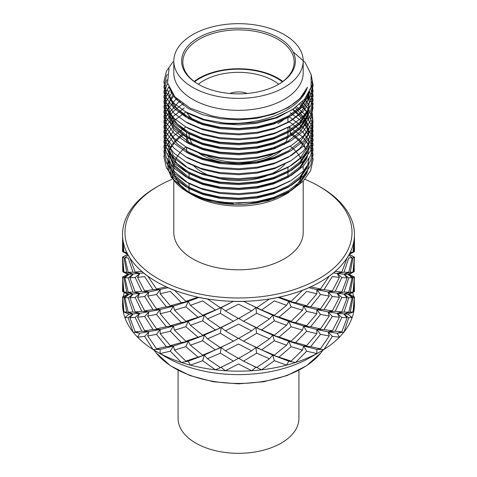 <?xml version="1.0" encoding="UTF-8"?>
<svg xmlns="http://www.w3.org/2000/svg" width="477" height="477" viewBox="0 0 477 477"><rect width="100%" height="100%" fill="white"/><g stroke="black" fill="none" stroke-linecap="round" stroke-linejoin="round"><path stroke-width="0.72" d="M278.723 37.802A56.882 32.841 180 0 1 278.723 84.244A56.882 32.841 180 0 1 198.277 84.244A56.882 32.841 180 0 1 198.277 37.802A56.882 32.841 180 0 1 278.723 37.802M284.244 34.612A64.693 37.349 180 0 1 303.193 61.02A64.693 37.349 180 0 1 238.5 98.375A64.693 37.349 180 0 1 173.807 61.02A64.693 37.349 180 0 1 213.744 26.515A64.693 37.349 180 0 1 284.244 34.612M171.756 179.435A113.52 65.54 0 0 0 158.227 186.108L156.498 187.103A115.965 66.953 0 0 0 141.8 197.49A115.965 66.953 0 0 0 126.751 216.552A115.965 66.953 0 0 0 122.649 237.367A115.965 66.953 0 0 0 129.881 257.89A115.965 66.953 0 0 0 141.8 271.395A115.965 66.953 0 0 0 166.312 286.844A115.965 66.953 0 0 0 197.889 297.159A115.965 66.953 0 0 0 243.556 301.333A115.965 66.953 0 0 0 279.111 297.159A115.965 66.953 0 0 0 310.688 286.844A115.965 66.953 0 0 0 335.2 271.395A115.965 66.953 0 0 0 350.249 252.339A115.965 66.953 0 0 0 354.351 231.524A115.965 66.953 0 0 0 347.119 211.001A115.965 66.953 0 0 0 329.255 192.768A115.965 66.953 0 0 0 320.502 187.103L318.773 186.108A113.52 65.54 0 0 0 304.94 179.304M147.769 276.225A115.965 66.953 180 0 1 141.8 271.485M122.78 276.875L122.535 291.465L129.07 294.285L123.96 291.996L126.751 292.204L133.125 294.076L128.212 292.222L132.976 292.109L139.779 293.385L135.176 291.984L141.8 291.334L148.866 291.978L144.68 290.952L153.004 289.646L160.153 289.646L156.504 288.996L147.792 276.195M156.504 288.996L166.294 286.844M123.281 271.926L122.535 257.157L122.78 271.753L129.07 274.353L123.96 272.063L126.751 272.272L133.125 274.144L128.212 272.289L132.976 272.176L139.779 273.452L135.176 272.051L141.788 271.401M135.176 272.051L129.887 257.92M128.212 272.289L124.861 257.759L128.212 257.914L132.976 272.176M123.96 272.063L122.649 257.3L123.96 257.64L126.751 272.272M122.78 256.942L127.705 254.378L122.649 257.3M128.2 255.112L124.861 257.759M243.556 301.416A115.965 66.953 180 0 1 233.408 301.416M207.543 299.049A115.965 66.953 180 0 1 197.889 297.243M243.58 301.345L256.638 307.784L255.833 307.593L251.629 310.932L238.5 318.553L225.371 310.932L221.167 307.593L220.362 307.784L207.578 299.013M220.362 307.784L233.372 301.369M256.638 307.784L269.422 299.013M279.111 297.243A115.965 66.953 180 0 1 269.457 299.049M354.22 296.807L354.465 304.213A115.965 66.953 180 0 1 353.719 311.791A115.965 66.953 180 0 1 352.139 317.563A115.965 66.953 180 0 1 344.024 331.98A115.965 66.953 180 0 1 339.433 337.179A115.965 66.953 180 0 1 323.996 349.444A115.965 66.953 180 0 1 320.502 351.555A115.965 66.953 180 0 1 316.847 353.576A115.965 66.953 180 0 1 295.603 362.484A115.965 66.953 180 0 1 286.588 365.138L288.8 361.208L291.149 361.113L302.507 350.076L303.622 345.998L306.663 345.634L316.847 333.644L306.663 331.259L303.622 326.065L310.688 326.709L320.496 314.444L316.847 309.579L316.847 313.705L306.663 311.32L303.622 306.127L302.507 310.211L291.149 306.818L288.8 301.404L286.588 305.334L274.335 300.898L261.617 310.02L246.937 303.08M306.663 345.634L295.603 342.552L306.663 331.259M246.937 362.878L261.617 369.818L274.335 360.701L286.588 365.138A115.965 66.953 180 0 1 261.617 369.818A115.965 66.953 180 0 1 251.629 370.736L255.833 367.391L256.638 367.588L269.493 358.764L272.737 355.085L288.8 361.208L295.603 362.484L306.663 351.191L316.847 353.576L316.847 349.444L320.496 348.8L329.255 335.921L320.496 334.377L316.847 329.512L323.996 329.512L332.32 316.442L328.134 311.91L329.255 315.989L320.496 314.444M320.496 348.8L310.688 346.642L320.496 334.377M291.149 361.113L272.737 355.085L274.335 355.144L286.588 345.205L288.8 341.276L291.149 341.18L302.507 330.144L291.149 326.757L288.8 321.343L295.603 322.619L306.663 311.32M291.149 341.18L279.111 337.024L291.149 326.757M251.629 350.798L238.5 344.042L225.371 350.798L238.5 358.418L251.629 350.798L255.833 347.459L256.638 347.65L269.493 338.831L272.737 335.146L274.335 335.206L286.588 325.266L274.335 320.83L272.737 315.214L279.111 317.092L291.149 306.818M274.335 335.206L261.617 329.953L274.335 320.83M320.502 351.555L310.3 357.446A101.535 58.623 0 0 1 166.7 357.446L156.504 351.555A115.965 66.953 180 0 1 156.498 351.555A115.965 66.953 180 0 1 153.004 349.444L160.153 349.444L156.504 348.8L166.312 346.642L173.378 345.998L170.337 345.634L181.397 342.552L188.2 341.276L185.851 341.18L204.263 335.146L202.665 335.206L221.167 327.526L225.371 330.865L238.5 338.485L251.629 330.865L255.833 327.526L256.638 327.717L269.493 318.892L256.638 313.294L255.833 307.593L272.737 315.214L269.493 318.892M256.638 327.717L243.556 321.265L256.638 313.294M348.788 312.155L352.139 297.624L348.788 297.779L343.875 294.076L347.119 297.761L341.824 311.922L337.221 313.317L344.024 312.041L348.788 312.155L343.875 314.015L347.119 317.694L341.824 331.855L335.2 331.199L341.824 317.432L337.221 313.317L339.433 317.247L332.32 316.442M347.119 317.694L341.824 317.432M339.433 317.247L332.32 330.817L328.134 331.843L335.2 331.199M329.255 315.989L320.496 328.868L316.847 329.512L316.847 333.644M316.847 313.705L306.663 325.696L303.622 326.065L302.507 330.144M302.507 310.211L291.149 321.248L288.8 321.343L286.588 325.266M286.588 305.334L274.335 315.273L272.737 315.214L288.8 321.343L303.622 326.065L316.847 329.512L328.134 331.843L329.255 335.921M174.522 290.374A115.965 66.953 180 0 1 166.312 286.927M156.504 348.8L147.745 335.921L148.866 331.843L144.68 336.38L153.004 349.444A115.965 66.953 180 0 1 137.567 337.179A115.965 66.953 180 0 1 132.976 331.98L139.779 333.256L135.176 331.855L141.8 331.199L148.866 331.843L144.68 330.817L153.004 329.512L160.153 329.512L156.504 328.868L166.312 326.709L173.378 326.065L170.337 325.696L181.397 322.619L188.2 321.343L185.851 321.248L204.263 315.214L202.665 315.273L190.412 305.334L188.2 301.404L185.851 301.309L174.552 290.338M185.851 301.309L197.866 297.165M144.68 290.952L137.567 277.381L144.68 276.577L153.004 289.646M156.504 328.868L147.745 315.989L148.866 311.91L144.68 310.885L153.004 309.579L160.153 309.579L156.504 308.935L147.745 296.056L156.504 294.506L166.312 306.777L173.378 306.127L170.337 311.32L160.153 313.705L160.153 309.579L156.504 314.444L166.312 326.709M156.504 308.935L166.312 306.777M135.176 291.984L129.881 277.823L135.176 277.56L141.8 291.334M128.212 292.222L124.861 277.692L128.212 277.847L132.976 292.109M123.96 291.996L122.649 277.232L123.96 277.572L126.751 292.204M123.281 291.858L122.535 277.089L127.705 274.311L129.07 274.353L123.96 277.572M137.567 277.381L139.779 273.452L135.176 277.56M129.881 277.823L133.125 274.144L128.212 277.847M124.861 277.692L129.07 274.353L143.613 272.933M122.649 277.232L127.705 274.311L122.78 271.753M251.629 310.932L238.5 304.177L225.371 310.932M302.448 290.338L291.149 301.309L279.134 297.165M310.688 286.927A115.965 66.953 180 0 1 302.478 290.374M320.496 328.868L310.688 326.709M332.32 330.817L323.996 329.512M344.024 312.041L348.788 297.779M306.663 325.696L295.603 322.619M291.149 321.248L279.111 317.092M353.04 311.934L347.93 314.218L353.719 311.791L354.465 297.028L349.295 294.243L354.351 297.165L353.04 311.934L350.249 312.137L353.04 297.505L347.93 294.285L352.139 297.624M354.351 297.165L353.04 297.505M291.149 301.309L288.8 301.404L303.622 306.127L310.688 306.777L320.496 294.506L316.847 289.646L316.847 293.772L306.663 305.763L303.622 306.127L316.847 309.579L323.996 309.579L332.32 296.509L328.134 291.978L329.255 296.056L320.496 308.935L316.847 309.579L328.134 311.91L335.2 311.266L341.824 297.493L337.221 293.385L339.433 297.314L332.32 310.885L328.134 311.91L337.221 313.317L347.93 314.218L352.139 317.563L348.788 317.712L343.875 314.015L350.249 312.137M277.96 297.404L288.8 301.404L295.603 302.68L306.663 291.387L316.847 293.772M274.335 315.273L261.617 310.02M160.153 293.772L170.337 291.387L181.397 302.68L188.2 301.404L185.851 306.818L174.493 310.211L173.378 306.127L170.337 305.763L160.153 293.772L160.153 289.646L156.504 294.506M170.337 305.763L181.397 302.68M170.337 325.696L160.153 313.705M181.397 322.619L170.337 311.32M185.851 321.248L174.493 310.211M197.889 317.092L185.851 306.818M144.68 310.885L137.567 297.314L144.68 296.509L153.004 309.579M144.68 330.817L137.567 317.247L139.779 313.317L135.176 311.922L129.881 297.761L135.176 297.493L141.8 311.266L148.866 311.91L144.68 316.442L153.004 329.512M135.176 311.922L141.8 311.266M135.176 331.855L129.881 317.694L133.125 314.015L128.212 312.155L124.861 297.624L128.212 297.779L132.976 312.041L139.779 313.317L135.176 317.432L141.8 331.199M128.212 312.155L132.976 312.041M199.04 297.404L188.2 301.404L173.378 306.127L160.153 309.579L139.779 313.317L129.07 314.218L124.861 317.563A115.965 66.953 180 0 1 123.281 311.791L129.07 314.218L123.96 311.934L122.649 297.165L123.96 297.505L126.751 312.137L133.125 314.015L128.212 317.712L132.976 331.98A115.965 66.953 180 0 1 124.861 317.563L128.212 317.712M123.96 311.934L126.751 312.137M190.412 305.334L202.665 300.898L215.383 310.02L221.167 307.593L220.362 313.294L233.444 321.265L238.5 318.344L243.556 321.265M202.665 315.273L215.383 310.02M329.208 276.195L320.496 288.996L310.706 286.844M335.2 271.485A115.965 66.953 180 0 1 329.231 276.225M354.22 276.875L354.465 291.465L353.719 291.858L354.465 277.089L349.295 274.311L354.351 277.232L353.04 277.572L347.93 274.353L352.139 277.692L348.788 277.847L343.875 274.144L347.119 277.823L341.824 277.56L337.221 273.452L339.433 277.381L332.32 276.577L323.996 289.646L316.847 289.646L308.863 287.661M332.32 310.885L323.996 309.579M339.433 297.314L332.32 296.509M341.824 311.922L335.2 311.266M347.119 297.761L341.824 297.493M341.824 331.855L337.221 333.256L339.433 337.179L332.32 336.38L328.134 331.843L337.221 333.256L344.024 331.98L348.788 317.712M310.688 346.642L303.622 345.998L316.847 349.444L323.996 349.444L332.32 336.38M320.496 308.935L310.688 306.777M329.255 296.056L320.496 294.506M354.351 277.232L353.04 291.996L347.93 294.285L353.719 291.858M352.139 277.692L348.788 292.222L343.875 294.076L350.249 292.204L353.04 277.572M347.119 277.823L341.824 291.984L337.221 293.385L344.024 292.109L348.788 277.847M339.433 277.381L332.32 290.952L328.134 291.978L335.2 291.334L341.824 277.56M320.496 288.996L316.847 289.646L328.134 291.978L343.875 294.076L349.295 294.249L354.22 291.685M306.663 305.763L295.603 302.68M185.851 341.18L174.493 330.144L185.851 326.757L197.889 337.024M202.665 335.206L190.412 325.266L202.665 320.83L215.383 329.953M147.745 315.989L156.504 314.444M137.567 317.247L144.68 316.442M129.881 317.694L135.176 317.432M230.063 362.878L220.362 367.588L207.507 358.764L204.263 355.085L202.665 360.701L215.383 369.818L221.167 367.391L225.371 370.736L238.5 363.975L251.629 370.736A115.965 66.953 180 0 1 225.371 370.736A115.965 66.953 180 0 1 215.383 369.818A115.965 66.953 180 0 1 190.412 365.138A115.965 66.953 180 0 1 181.397 362.484L188.2 361.208L185.851 361.113L204.263 355.085L202.665 355.144L221.167 347.459L220.362 347.65L207.507 338.831L204.263 335.146L221.167 327.526L220.362 327.717L207.507 318.892L204.263 315.214L202.665 320.83M190.412 325.266L188.2 321.343L185.851 326.757M181.397 342.552L170.337 331.259L173.378 326.065L188.2 321.343L204.263 315.214L221.167 307.593L230.063 303.08M174.493 330.144L173.378 326.065L160.153 329.512L156.504 334.377L166.312 346.642M170.337 345.634L160.153 333.644L160.153 329.512L139.779 333.256L137.567 337.179L144.68 336.38M207.507 318.892L220.362 313.294M220.362 327.717L233.444 321.265M347.095 257.968L341.824 272.051L335.212 271.401M350.249 252.422A115.965 66.953 180 0 1 347.107 257.997M341.824 291.984L335.2 291.334M348.788 292.222L344.024 292.109M353.04 291.996L350.249 292.204M354.351 257.3L353.04 272.063L347.93 274.353L353.719 271.926L354.465 257.157L349.295 254.378L354.351 257.3L353.04 257.64L350.249 272.272L343.875 274.144L337.221 273.452L344.024 272.176L348.788 257.914L352.139 257.759L348.8 255.112M352.139 257.759L348.788 272.289L343.875 274.144L349.295 274.311L353.719 271.926M341.824 272.051L337.221 273.452L333.387 272.933M332.32 290.952L323.996 289.646M202.665 355.144L190.412 345.205L202.665 340.769L215.383 349.885M207.507 338.831L220.362 333.226L233.444 341.198L238.5 338.282L243.556 341.198L256.638 333.226L269.493 338.831M220.362 347.65L233.444 341.198M160.153 333.644L170.337 331.259M147.745 335.921L156.504 334.377M306.663 351.191L303.622 345.998L288.8 341.276L272.737 335.146L255.833 327.526L246.937 323.012M251.629 330.865L238.5 324.11L225.371 330.865M230.063 323.012L221.167 327.526L220.362 333.226M190.412 345.205L188.2 341.276L204.263 335.146L202.665 340.769M197.889 356.957L185.851 346.69L188.2 341.276L173.378 345.998L170.337 351.191L181.397 362.484A115.965 66.953 180 0 1 160.153 353.576L170.337 351.191M185.851 361.113L174.493 350.076L173.378 345.998L160.153 349.444L160.153 353.576A115.965 66.953 180 0 1 156.504 351.555M354.351 231.607A115.965 66.953 180 0 1 354.351 237.468L353.04 252.13L350.255 252.339M354.465 251.6L353.719 251.993L354.465 237.224L354.465 251.6M349.546 253.74L353.719 251.993M348.788 272.289L344.024 272.176M207.507 358.764L220.362 353.159L233.444 361.131L238.5 358.215L243.556 361.131L256.638 353.159L269.493 358.764M220.362 367.588L233.444 361.131M174.493 350.076L185.851 346.69M261.617 329.953L255.833 327.526L256.638 333.226M274.335 360.701L272.737 355.085L246.937 342.945M256.638 347.65L243.556 341.198M225.371 350.798L221.167 347.459L220.362 353.159M353.04 272.063L350.249 272.272M256.638 367.588L243.556 361.131M279.111 337.024L272.737 335.146L274.335 340.769L286.588 345.205M274.335 355.144L255.833 347.459L256.638 353.159M261.617 349.885L274.335 340.769M279.111 356.957L291.149 346.69L302.507 350.076M295.603 342.552L288.8 341.276L291.149 346.69M354.22 256.942L354.22 271.753M122.78 296.807L122.535 304.213A115.965 66.953 180 0 0 123.281 311.791L122.535 297.028L127.705 294.243L129.07 294.285L123.96 297.505M122.625 237.093L122.535 251.6L127.8 254.39M127.454 253.74L123.281 251.993L122.535 237.224M122.78 251.82L123.281 251.993M122.649 237.391L123.96 252.13L126.733 252.339M129.881 257.979A115.965 66.953 180 0 1 126.745 252.405M230.063 342.945L204.263 355.085L188.2 361.208L190.412 365.138L202.665 360.701M158.227 186.108A113.52 65.54 0 0 0 158.227 278.795A113.52 65.54 0 0 0 314.093 281.352A113.52 65.54 0 0 0 327.341 191.653A113.52 65.54 0 0 0 318.773 186.108M173.807 181.773L173.807 232.454A64.693 37.349 0 0 0 192.756 258.862A64.693 37.349 0 0 0 263.256 266.959A64.693 37.349 0 0 0 303.193 232.454L303.193 181.2M198.712 84.495A55.66 32.138 180 0 1 182.84 62.016A55.66 32.138 180 0 1 217.196 32.329A55.66 32.138 180 0 1 277.858 39.293A55.66 32.138 180 0 1 294.16 62.016A55.66 32.138 180 0 1 278.288 84.495M198.349 123.149A55.66 32.138 180 0 1 186.489 112.339M183.383 105.387A55.66 32.138 180 0 1 183.085 103.903M194.169 81.454A55.66 32.138 180 0 1 282.831 81.454M293.999 103.342A55.66 32.138 180 0 1 293.945 103.73M283.869 119.506A55.66 32.138 180 0 1 277.858 123.615M194.634 81.8A54.933 31.715 180 0 1 277.34 78.466A54.933 31.715 180 0 1 282.366 81.8M123.293 296.563A115.965 66.953 180 0 1 124.342 292.443M352.658 292.443A115.965 66.953 180 0 1 353.707 296.563M173.032 61.789L166.419 71.133L163.873 81.889L166.419 93.021L174.045 103.36L185.732 111.922L204.12 119.459L226.492 123.477L219.742 122.559C258.278 127.162 300.319 110.902 307.45 87.243L299.973 98.465L288.561 107.307L273.619 114.116L256.823 118.302L238.822 119.894L220.177 118.719L202.82 114.76L188.439 108.553L175.697 98.757L168.649 86.82M311.195 74.656L313.109 85.508L310.581 95.925L303.294 106.347L291.268 115.655L275.515 122.822L257.813 127.222L238.84 128.885L219.187 127.639L200.895 123.454L185.732 116.901L174.045 108.345L166.419 98.006L163.873 86.874L166.419 76.117L167.367 74.281M311.898 81.639L313.055 91.489L310.581 100.909L303.294 111.326L291.268 120.639L275.515 127.806L257.813 132.207L238.84 133.87L219.187 132.624L200.895 128.438L185.732 121.885L174.045 113.329L166.419 102.984L163.873 91.858L166.419 81.102L167.105 79.737M311.481 85.371L313.091 95.847L310.581 105.894L303.294 116.31L291.268 125.624L275.515 132.785L257.813 137.191L238.84 138.855L219.187 137.603L200.895 133.423L185.732 126.87L174.045 118.314L166.419 107.969L163.873 96.843L166.419 86.087L167.695 83.666M310.7 88.424L313.121 99.86L310.581 110.879L303.294 121.295L291.268 130.609L275.515 137.77L257.813 142.176L238.84 143.839L219.187 142.587L200.895 138.402L185.732 131.855L174.045 123.299L166.419 112.954L163.873 101.828L166.419 91.065L168.721 87.064M309.633 91.226L313.115 103.73L310.581 115.863L303.294 126.28L291.268 135.593L275.515 142.754L257.813 147.154L238.84 148.818L219.187 147.572L200.895 143.386L185.732 136.833L174.045 128.277L166.419 117.938L163.873 106.806L166.419 96.05L170.11 90.075M308.273 93.909L313.049 107.51L310.581 120.842L303.294 131.264L291.268 140.572L275.515 147.739L257.813 152.139L238.84 153.803L219.187 152.557L200.895 148.371L185.732 141.818L174.045 133.262L166.419 122.923L163.873 111.791L166.419 101.035L171.845 92.967M306.616 96.533L309.191 100.403M312.447 120.377L310.581 125.827L303.294 136.243L291.268 145.557L275.515 152.723L257.813 157.124L238.84 158.787L219.187 157.541L200.895 153.355L185.732 146.803L174.045 138.247L166.419 127.902L163.873 116.776L166.419 106.019L173.95 95.752M304.654 99.127L309.191 105.387M312.435 113.514L312.96 122.362L310.581 130.811L303.294 141.228L291.268 150.541L275.515 157.702L257.813 162.108L238.84 163.772L219.187 162.52L200.895 158.34L185.732 151.787L174.045 143.231L166.419 132.886L163.873 121.76L166.419 111.004L176.46 98.465M302.346 101.69L308.828 109.758L312.435 118.487L312.96 127.341L310.581 135.796L303.294 146.212L291.268 155.526L275.515 162.687L257.813 167.093L238.84 168.757L219.187 167.505L200.895 163.319L185.732 156.772L174.045 148.216L166.419 137.871L163.873 126.745L166.419 115.983L179.412 101.13M299.669 104.248L307.48 112.667L312.053 122.011L313.031 131.604L310.581 140.781L303.294 151.197L291.268 160.505L275.515 167.671L257.813 172.072L238.84 173.735L219.187 172.489L200.895 168.303L185.732 161.751L174.045 153.195L166.419 142.856L163.873 131.724L166.419 120.967L172.716 111.952L182.882 103.765M296.569 106.794L305.858 115.5L311.553 125.445L313.085 135.82L310.581 145.759L303.294 156.182L291.268 165.489L275.515 172.656L257.813 177.056L238.84 178.72L219.187 177.474L200.895 173.288L185.732 166.735L174.045 158.179L166.419 147.84L163.873 136.708L166.419 125.952L173.175 116.46L184.194 107.945M292.967 109.334L303.909 118.236L310.909 128.772L313.121 139.97L310.581 150.744L303.294 161.16L291.268 170.474L275.515 177.641L257.813 182.041L238.84 183.705L219.187 182.458L200.895 178.273L185.732 171.72L174.045 163.164L166.419 152.819L163.873 141.693L166.419 130.936L173.849 120.77L186.149 111.803M290.266 112.703L302.955 122.231L310.581 133.011L313.127 144.579L310.581 155.729L303.294 166.145L291.268 175.458L275.515 182.619L257.813 187.026L238.84 188.689L219.187 187.437L200.895 183.257L185.732 176.705L174.045 168.148L166.419 157.804L163.873 146.677L166.419 135.915L171.547 128.188M287.935 116.412L291.268 118.266L302.955 127.216L310.581 137.996L313.127 149.563L310.581 160.713L303.294 171.13L291.268 180.443L275.515 187.604L257.813 192.01L238.84 193.674L219.187 192.422L200.895 188.236L185.732 181.689L174.045 173.133L166.419 162.788L163.873 151.656L166.419 140.9L173.521 131.062M287.935 121.396L291.268 123.251L302.955 132.201L310.581 142.981L313.127 154.542L310.581 165.698L303.294 176.114L291.268 185.422L275.515 192.589L257.813 196.989L238.84 198.653L219.187 197.406L200.895 193.221L185.732 186.668L174.045 178.112L166.419 167.773L163.873 156.641L166.419 145.884L173.735 135.832L185.821 126.936M289.014 126.954L291.268 128.23L302.955 137.179L310.581 147.959L313.127 159.527L310.581 170.677L303.294 181.093L291.268 190.406L275.515 197.573L257.813 201.974L226.492 203.214L219.742 202.296A74.46 42.99 0 0 0 233.456 203.584L208.139 200.048L187.026 191.76L171.356 177.462L167.982 169.21L167.892 160.695A70.799 40.873 0 0 0 167.701 163.683A70.799 40.873 0 0 0 188.439 192.583L188.439 192.583A70.799 40.873 0 0 0 243.675 204.448L268.122 200.734L288.871 192.404L284.25 195.075A64.693 37.349 0 0 1 192.756 195.075L188.439 192.583L192.75 195.075A64.693 37.349 0 0 0 192.756 195.075M187.02 191.766L201.592 198.027L219.742 202.296M294.351 108.41L277.298 117.747L256.823 123.287L238.822 124.873L220.177 123.704L202.82 119.745L188.439 113.538L185.613 111.851M308.714 93.104L306.884 98.536L299.973 108.428L288.561 117.276L273.619 124.08L256.823 128.271L238.822 129.857L220.177 128.683L202.82 124.724L188.439 118.523L173.223 105.751L167.701 90.231M309.287 91.966L306.884 103.521L299.973 113.413L288.561 122.261L273.619 129.064L256.823 133.256L238.822 134.842L220.177 133.667L202.82 129.708L188.439 123.507L185.613 121.82M308.822 92.896L309.299 97.725M290.082 126.31L274.549 133.727L256.823 138.235L238.822 139.827L220.177 138.652L202.82 134.693L188.439 128.486L185.613 126.804M307.921 94.518L309.299 102.728L306.884 113.484L299.973 123.382L288.561 132.224L273.619 139.034L256.823 143.219L238.822 144.811L220.177 143.637L202.82 139.678L188.439 133.471L173.234 120.717L167.701 105.214M171.207 92.729L171.434 92.341M309.299 107.701L306.884 118.469L299.973 128.361L288.561 137.209L273.619 144.018L256.823 148.204L238.822 149.79L220.177 148.621L202.82 144.662L188.439 138.455L173.234 125.695L167.701 110.181L170.116 99.8L173.151 94.756M290.082 141.264L274.549 148.675L256.823 153.189L238.822 154.775L220.177 153.6L202.82 149.641L188.439 143.44L185.613 141.752M174.767 97.707L175.22 97.189M290.082 146.248L274.549 153.66L256.823 158.167L238.822 159.759L220.177 158.585L202.82 154.626L188.439 148.419L185.613 146.737M177.098 100.2L177.688 99.627M300.999 103.032L307.194 112.548L309.299 122.631M290.082 151.227L274.549 158.644L256.823 163.152L238.822 164.744L220.177 163.569L202.82 159.61L188.439 153.403L185.613 151.722M179.853 102.692L180.598 102.084M309.299 127.639L306.884 138.402L299.973 148.299L288.561 157.142L273.619 163.951L256.823 168.137L238.822 169.729L220.177 168.554L202.82 164.595L188.439 158.388L185.613 156.706M295.335 107.713L305.691 119.459L309.299 132.624M290.082 161.196L274.549 168.608L256.823 173.121L238.822 174.707L220.177 173.539L202.82 169.579L188.439 163.372L185.613 161.685M309.299 137.597L306.884 148.371L299.973 158.263L288.561 167.111L273.619 173.914L256.823 178.106L238.822 179.692L220.177 178.517L202.82 174.558L188.439 168.357L173.229 155.585L167.701 140.071M309.299 142.563L306.884 153.355L299.973 163.247L288.561 172.09L273.619 178.899L256.823 183.085L238.822 184.677L220.177 183.502L202.82 179.543L188.439 173.336L173.223 160.564L167.701 145.044M309.299 147.542L306.884 158.334L299.973 168.232L288.561 177.074L273.619 183.883L256.823 188.069L238.822 189.661L220.177 188.487L202.82 184.527L188.439 178.32L173.229 165.555L167.701 150.04L167.701 148.669M290.082 181.129L274.549 188.546L256.823 193.054L238.822 194.646L220.177 193.471L202.82 189.512L188.439 183.305L173.234 170.545L167.701 155.037L167.701 153.654M309.299 157.541L306.884 168.303L299.973 178.195L288.561 187.044L273.619 193.853L256.823 198.038L238.822 199.624L220.177 198.45L202.82 194.497L188.439 188.29L173.234 175.53L167.701 160.028M169.925 150.04L170.355 149.134M171.207 147.548L172.06 146.165M172.817 145.056L174.135 143.315M174.767 142.557L176.609 140.554M177.098 140.065L179.525 137.847M179.853 137.579L182.959 135.188M290.38 134.091L291.9 135.086M291.996 135.152L295.293 137.579M295.567 137.799L298.197 140.065M298.638 140.476L300.689 142.557M301.267 143.201L302.806 145.05M303.515 145.986L304.588 147.542M305.405 148.86L306.061 150.04M306.955 151.871L307.248 152.533M309.299 162.52L306.884 173.288L299.973 183.18L288.561 192.028L273.619 198.831L256.823 203.023L243.675 204.448M226.492 123.477L233.456 123.847L255.165 122.571L275.318 117.783L292.21 109.829L304.463 99.353L311.04 87.285L311.177 74.591L305.059 62.386L293.093 51.802M307.45 87.243A70.799 40.873 180 0 1 211.526 115.756L190.108 108.118L174.803 96.73L167.546 82.974L168.995 68.61M307.957 94.452L306.884 97.159L299.973 107.051L288.561 115.899L273.619 122.708L256.823 126.894L238.822 128.48L220.177 127.311L202.82 123.352L188.439 117.145L177.068 108.768L169.83 98.62M309.007 92.544L309.299 96.33M308.208 94.029L309.299 101.321M306.896 112.083L299.973 122.005L288.561 130.847L273.619 137.656L256.823 141.842L238.822 143.434L220.177 142.259L202.82 138.3L188.439 132.093L177.068 123.716L169.83 113.568M170.826 92.043L171.022 91.679M309.299 106.329L306.884 117.092L299.973 126.983L288.561 135.832L273.619 142.641L256.823 146.827L238.822 148.419L220.177 147.244L202.82 143.285L188.439 137.078L173.234 124.318L167.701 108.816M172.34 94.529L172.644 94.088M306.896 122.052L299.973 131.968L288.561 140.816L273.619 147.626L256.823 151.811L238.822 153.397L220.177 152.223L202.82 148.269L188.439 142.063L173.234 129.303L167.701 113.794L167.701 115.166M174.188 97.022L174.612 96.515M176.412 99.514L176.967 98.954M306.896 132.016L299.973 141.937L288.561 150.78L273.619 157.589L256.823 161.775L238.822 163.367L220.177 162.192L202.82 158.233L188.439 152.026L177.068 143.649L169.83 133.5M179.042 102.006L179.746 101.404M182.148 104.499L183.025 103.861M292.824 109.436L304.994 121.885L309.299 136.231M306.896 151.948L299.973 161.87L288.561 170.718L273.619 177.522L256.823 181.713L238.822 183.299L220.177 182.125L202.82 178.165L188.439 171.964L177.068 163.581L169.83 153.433M306.896 156.933L299.973 166.855L288.561 175.697L273.619 182.506L256.823 186.692L238.822 188.284L220.177 187.109L202.82 183.15L188.439 176.943L173.223 164.171L167.701 148.651M306.896 166.902L299.973 176.818L288.561 185.666L273.619 192.475L256.823 196.661L238.822 198.247L220.177 197.079L202.82 193.119L188.439 186.912L173.234 174.153L167.701 158.644L167.701 160.016M169.627 149.355L169.949 148.609M170.826 146.862L171.553 145.592M172.34 144.364L173.521 142.718M174.188 141.872L175.882 139.934M176.412 139.379L178.672 137.215M179.042 136.887L181.958 134.544M290.344 132.689L292.89 134.401M293.039 134.502L296.139 136.887M296.461 137.161L298.924 139.379M299.401 139.85L301.309 141.872M301.923 142.587L303.33 144.364M304.07 145.396L305.024 146.856M305.864 148.299L306.419 149.355M307.331 151.358L307.522 151.847M306.896 171.887L299.973 181.803L288.561 190.651L273.619 197.454L256.823 201.646L238.822 203.232L220.177 202.057L202.82 198.104L188.439 191.897L173.229 179.131L167.701 163.611L167.892 160.695M147.745 296.056L148.866 291.978L144.68 296.509M137.567 297.314L139.779 293.385L135.176 297.493M129.881 297.761L133.125 294.076L128.212 297.779M124.861 297.624L129.07 294.285L139.779 293.385L148.866 291.978L168.137 287.661M122.649 297.165L127.705 294.243L122.78 291.685M354.22 251.82L349.2 254.39M286.474 193.722A64.693 37.349 0 0 0 290.642 190.776M290.898 190.573A64.693 37.349 0 0 0 303.02 171.41M303.181 169.484A64.693 37.349 0 0 0 303.193 168.661A64.693 37.349 0 0 0 303.074 166.372M302.865 164.905A64.693 37.349 0 0 0 302.227 162.228M301.875 161.148A64.693 37.349 0 0 0 300.796 158.579M300.403 157.809A64.693 37.349 0 0 0 298.87 155.24M298.519 154.721A64.693 37.349 0 0 0 296.479 152.097M296.211 151.781A64.693 37.349 0 0 0 293.605 149.092M293.45 148.949A64.693 37.349 0 0 0 290.38 146.35M185.917 146.904A64.693 37.349 0 0 0 182.709 149.754M182.572 149.891A64.693 37.349 0 0 0 180.032 152.676M179.781 152.986A64.693 37.349 0 0 0 177.82 155.711M177.492 156.229A64.693 37.349 0 0 0 176.043 158.924M175.691 159.7A64.693 37.349 0 0 0 174.713 162.43M174.421 163.522A64.693 37.349 0 0 0 173.807 168.661A64.693 37.349 0 0 0 189.482 193.042M189.882 193.304A64.693 37.349 0 0 0 190.693 193.829M219.742 122.559A74.46 42.99 0 0 0 233.456 123.847M173.807 61.02L173.807 72.981A64.693 37.349 0 0 0 192.756 99.395A64.693 37.349 0 0 0 263.256 107.492A64.693 37.349 0 0 0 303.193 72.981L303.193 61.02M247.193 93.48A15.502 8.95 0 0 0 229.807 93.48A15.502 8.95 180 0 1 247.193 93.48M278.681 84.262A49.435 28.542 0 0 0 198.319 84.262M284.298 144.531A49.435 28.542 0 0 0 287.935 133.781L287.935 127.484M189.065 133.614L189.065 133.781A49.435 28.542 0 0 0 194.05 146.272M204.305 154.393A49.435 28.542 0 0 0 275.444 152.747M197.633 152.235A51.88 29.95 0 0 0 281.019 150.941A51.88 29.95 0 0 0 281.704 150.362M290.38 133.781A51.88 29.95 0 0 0 288.996 126.918M186.68 132.379A51.88 29.95 0 0 0 186.62 133.781A51.88 29.95 0 0 0 189.876 144.227M193.376 165.501A51.88 29.95 0 0 0 281.019 167.88A51.88 29.95 0 0 0 285.24 163.718M186.62 147.298L186.62 150.726A51.88 29.95 0 0 0 186.704 152.39M178.076 370.289L178.076 418.43A60.424 34.887 0 0 0 195.773 443.103A60.424 34.887 0 0 0 261.623 450.664A60.424 34.887 0 0 0 298.924 418.43L298.924 370.289M323.185 349.951L320.699 353.063A90.529 52.267 180 0 1 174.487 368.119A90.529 52.267 180 0 1 156.301 353.063L153.815 349.951M166.7 357.446L156.498 351.555M309.299 91.942L309.299 92.741M320.699 353.063L306.598 365.734L287.148 375.536L263.835 381.731L238.5 383.854L213.165 381.731L189.852 375.536L170.402 365.734L156.301 353.063M173.807 180.896L173.807 180.282M287.935 122.625L287.935 117.515M189.065 118.868L189.065 115.655M186.62 142.379L186.62 133.781M287.935 177.444L287.935 167.349M189.065 192.756L189.065 183.448M189.065 178.672L189.065 173.485"/></g></svg>
